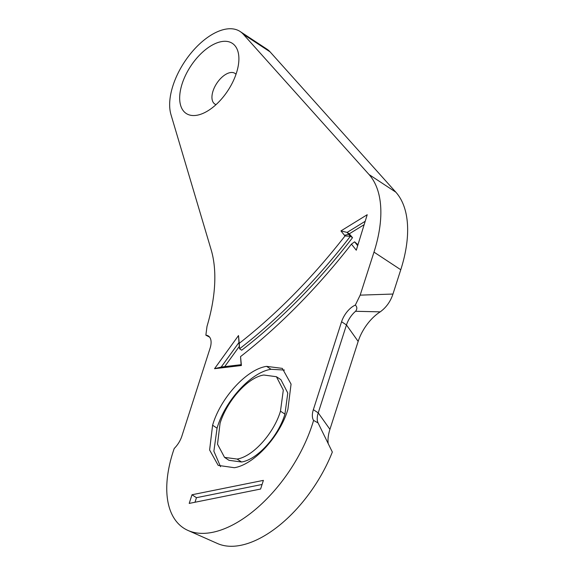 <?xml version="1.0" encoding="UTF-8"?>
<svg xmlns="http://www.w3.org/2000/svg" width="575" height="575" viewBox="0 0 575 575"><rect width="100%" height="100%" fill="white"/><g stroke="black" fill="none" stroke-linecap="round" stroke-linejoin="round"><path stroke-width="0.86" d="M221.066 41.695A41.975 22.245 123.3 0 1 238.855 60.591A41.975 22.245 123.3 0 1 204.599 112.642A41.975 22.245 123.3 0 1 197.484 115.151A41.975 22.245 123.3 0 1 182.103 83.9A41.975 22.245 123.3 0 1 221.066 41.695M236.009 74.276A18.343 9.725 -56.7 0 0 234.967 73.37A18.343 9.725 -56.7 0 0 230.036 72.644A18.343 9.725 -56.7 0 0 214.583 87.177A18.343 9.725 -56.7 0 0 214.798 104.017A18.343 9.725 -56.7 0 0 216.042 104.621M360.173 295.14L373.987 252.116A118.141 62.603 -56.7 0 0 369.049 174.548L243.29 34.234A56.149 29.756 -56.7 0 0 240.142 31.517A56.149 29.756 -56.7 0 0 191.396 52.656A56.149 29.756 -56.7 0 0 170.962 114.597L211.154 249.794A157.514 83.468 123.3 0 1 207 326.384L205.864 335.175A17.329 9.178 123.3 0 1 208.394 336.008A17.329 9.178 123.3 0 1 210.083 348.227L181.858 436.152A17.329 9.178 123.3 0 1 174.225 448.471A107.698 57.069 -56.7 0 0 187.953 530.43A107.698 57.069 -56.7 0 0 313.583 420.404A17.329 9.178 123.3 0 1 313.353 409.666L341.579 321.741A17.329 9.178 123.3 0 1 355.336 305.081L360.173 295.14L392.962 294.048C390.461 301.573 386.213 307.503 380.233 311.851A33.077 17.53 -56.7 0 0 358.16 341.421L329.935 429.345A33.077 17.53 -56.7 0 0 328.224 443.742M340.946 230.913L367.217 214.719L356.284 250.211L351.447 244.123A400.567 212.268 123.3 0 1 240.544 356.601L241.407 365.52L214.54 368.697L238.503 335.556L239.257 343.325A381.663 202.249 -56.7 0 0 345.014 235.951L340.946 230.913L347.12 232.415L350.376 236.282A384.819 203.924 123.3 0 1 239.574 348.781L238.963 342.492L221.21 367.044L241.112 364.694L240.544 356.601M287.902 409.35C280.047 436.224 254.121 464.636 234.356 467.712L218.198 465.391L209.609 449.988L212.599 425.234C220.419 398.058 246.618 369.251 266.584 366.354L282.325 368.395L291.065 384.107L287.902 409.35M263.386 480.377L260.604 489.037L189.211 503.412L191.993 494.759L263.386 480.377M313.583 420.404L318.076 422.934L332.336 452.051A102.386 54.258 123.3 0 1 217.436 543.497L187.953 530.43M243.29 34.234L270.07 51.858A56.149 29.756 -56.7 0 0 266.922 49.141L240.142 31.517M270.07 51.858L395.837 192.172A118.141 62.603 -56.7 0 1 400.768 269.74L392.962 294.048M357.966 244.763L354.595 241.823L357.679 245.697M224.681 366.634L239.337 346.366M365.197 221.282L347.12 232.415L349.277 233.831L352.533 237.698A384.819 203.924 -56.7 0 1 241.723 350.197L239.574 348.781L239.257 343.325M352.533 237.698L350.376 236.282L345.014 235.951M350.815 235.772L348.666 234.356L344.425 235.29M349.277 233.831L364.155 224.667M318.076 422.934A17.329 9.178 123.3 0 1 317.982 422.733A17.329 9.178 123.3 0 1 318.234 412.879L346.459 324.954A17.329 9.178 123.3 0 1 355.558 311.291C357.319 309.005 357.24 306.935 355.336 305.081M205.864 335.175L209.58 337.108M380.233 311.851L355.558 311.291M238.963 342.492L238.503 335.556M221.21 367.044L214.54 368.697M241.112 364.694L241.407 365.52M354.595 241.823L351.447 244.123M220.57 466.713L213.878 451.202L217.062 428.174L212.599 425.234M217.062 428.174C224.882 400.998 251.081 372.19 271.048 369.287L266.584 366.354M271.048 369.287L284.424 370.063M224.545 457.384L229.008 460.323L241.572 461.998C257.751 459.49 278.544 435.8 284.934 414.108L287.78 393.034L280.895 379.665L276.431 376.726L263.788 375.015C247.379 377.452 226.708 401.487 220.06 423.337L217.522 444.195L224.545 457.384L237.108 459.058C253.287 456.55 274.081 432.86 280.471 411.168L283.317 390.094L276.431 376.726M284.934 414.108L280.471 411.168M241.572 461.998L237.108 459.058M194.997 502.248L196.456 497.691L191.993 494.759M196.456 497.691L262.071 484.481M373.987 252.116L400.768 269.74M369.049 174.548L395.837 192.172M313.353 409.666L318.234 412.879L329.935 429.345M358.16 341.421L346.459 324.954L341.579 321.741"/></g></svg>
